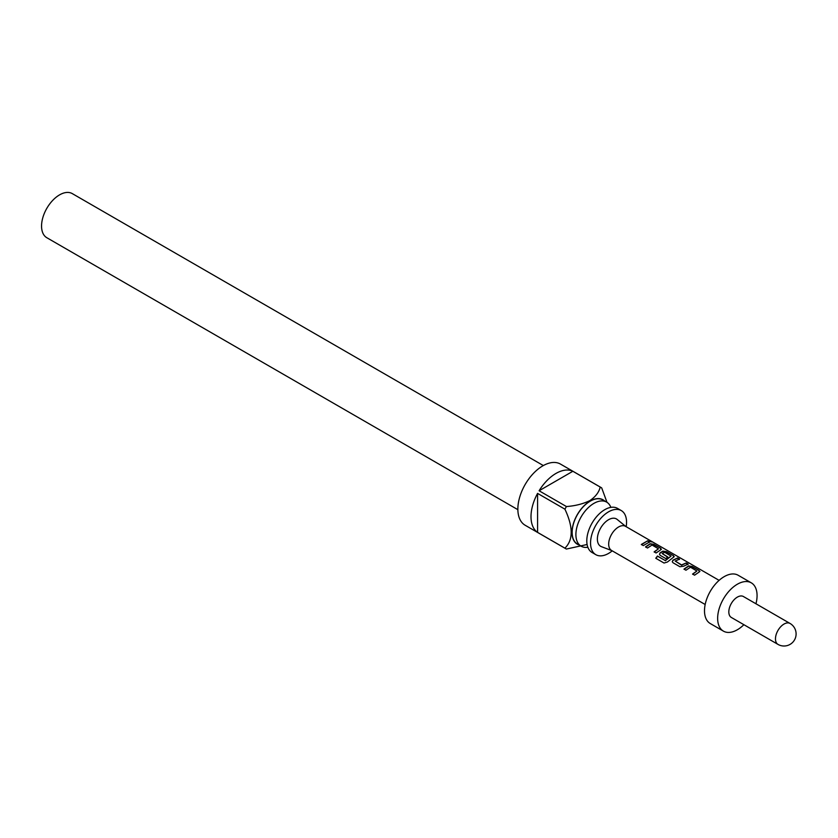 <?xml version="1.0" encoding="UTF-8"?>
<svg xmlns="http://www.w3.org/2000/svg" width="838" height="838" viewBox="0 0 838 838"><rect width="100%" height="100%" fill="white"/><g stroke="black" fill="none" stroke-linecap="round" stroke-linejoin="round"><path stroke-width="1.26" d="M651.775 541.558C652.676 542.238 651.974 542.123 649.67 541.233C648.863 540.332 649.565 540.437 651.775 541.558L652.32 541.987M649.565 541.578C648.738 540.667 649.419 540.772 651.608 541.882L651.713 541.945M595.818 554.672L592.068 552.504A25.465 14.707 -60 0 1 588.161 532.099A25.465 14.707 -60 0 1 604.795 509.661A25.465 14.707 -60 0 1 617.533 508.404L621.283 510.572A25.465 14.707 120 0 0 608.556 511.829A25.465 14.707 120 0 0 591.921 534.267A25.465 14.707 120 0 0 595.818 554.672A25.465 14.707 120 0 0 608.556 553.415A25.465 14.707 120 0 0 612.232 550.849M610.86 507.378A25.465 14.707 120 0 0 606.639 502.109A25.465 14.707 120 0 0 593.912 503.376A25.465 14.707 120 0 0 577.267 525.814A25.465 14.707 120 0 0 581.174 546.219A25.465 14.707 120 0 0 587.847 547.245M543.328 465.561L72.288 193.609A25.465 14.707 120 0 0 59.561 194.877A25.465 14.707 120 0 0 42.927 217.314A25.465 14.707 120 0 0 46.823 237.72L517.863 509.672M604.428 500.831A25.653 14.812 120 0 0 590.151 501.051A25.653 14.812 120 0 0 573.003 525.059A25.653 14.812 120 0 0 578.964 544.941M587.019 544.522L566.436 549.047A35.322 20.395 -60 0 1 565.66 548.639A35.322 20.395 -60 0 1 564.917 548.167C573.276 539.965 573.276 526.966 564.917 509.179A35.322 20.395 -60 0 1 566.436 506.55C575.266 505.89 583.08 503.91 589.889 500.6C595.588 496.704 599.034 492.189 600.197 487.056A35.322 20.395 -60 0 1 600.972 487.465A35.322 20.395 -60 0 1 601.715 487.936L606.984 502.318M600.972 487.465L560.496 464.095A35.322 20.395 120 0 0 542.835 465.844A35.322 20.395 120 0 0 519.759 496.965A35.322 20.395 120 0 0 525.175 525.269L565.66 548.639M564.917 548.167L537.577 532.392A35.322 20.395 -60 0 1 537.577 493.393L564.917 509.179M566.436 506.55L539.096 490.764A35.322 20.395 -60 0 1 555.982 473.428A35.322 20.395 -60 0 1 572.857 471.27L600.197 487.056M606.639 502.109L602.889 499.94A25.465 14.707 120 0 0 590.151 501.208A25.465 14.707 120 0 0 573.517 523.645A25.465 14.707 120 0 0 577.424 544.051L581.174 546.219M719.109 580.357L625.504 526.316A13.942 8.045 120 0 0 614.767 530.045A13.942 8.045 120 0 0 608.681 544.082A13.942 8.045 120 0 0 611.562 550.461L705.167 604.502M611.887 550.65L601.422 546.669A15.796 9.124 -60 0 1 597.379 539.075A15.796 9.124 -60 0 1 604.764 522.671A15.796 9.124 -60 0 1 617.156 519.424L625.829 526.505M755.96 603.779A27.884 16.1 120 0 0 757.07 595.609A27.884 16.1 120 0 0 751.298 582.839L738.152 575.256A27.884 16.1 120 0 0 716.668 582.724A27.884 16.1 120 0 0 704.496 610.776A27.884 16.1 120 0 0 710.278 623.545L723.414 631.129A27.884 16.1 120 0 0 743.882 624.708M751.298 582.839A27.884 16.1 120 0 0 729.814 590.308A27.884 16.1 120 0 0 717.642 618.371A27.884 16.1 120 0 0 723.414 631.129M728.819 611.918A12.078 6.976 120 0 0 731.323 617.449L777.978 644.391A12.078 6.976 -60 0 1 775.475 638.86A12.078 6.976 -60 0 1 780.744 626.698A12.078 6.976 -60 0 1 790.056 623.462L743.4 596.52A12.078 6.976 120 0 0 734.088 599.757A12.078 6.976 120 0 0 728.819 611.918M683.986 569.075L688.553 565.943L692.198 566.457L699.101 570.437L699.133 572.05L694.566 575.182L692.586 574.051L696.891 571.024L690.522 567.211L685.955 570.217L683.986 569.075M699.887 571.369L699.133 572.05M679.911 566.729L673.008 562.738L672.265 561.722L672.977 560.13L677.544 558.003L679.513 559.135L675.219 561.072L681.587 564.927L686.154 562.968L688.124 564.11L683.567 566.237L679.911 566.729M655.766 558.255L657.432 556.023L665.236 560.528L671.049 556.097L664.681 552.284L662.188 553.551L667.792 556.956L665.843 558.6L660.187 555.343L659.443 554.327L660.166 552.734L662.921 551.142L666.566 551.666L673.469 555.646L673.501 557.249L667.436 562.005L664.042 563.042L655.766 558.255M674.255 556.568L673.501 557.249M645.532 546.879L650.11 543.747L653.755 544.26L660.658 548.251L660.69 549.854L656.112 552.986L654.143 551.854L658.448 548.827L652.079 545.014L647.512 548.021L645.532 546.879M661.433 549.173L660.69 549.854M649.67 541.233L649.188 540.667M641.332 544.449L647.711 540.772L649.68 541.914L643.301 545.59L641.332 544.449M626.175 526.704A25.465 14.707 120 0 0 621.283 510.572M537.577 532.392L537.577 493.393M539.096 490.764L572.857 471.27M641.416 544.69L647.711 540.772M647.627 541.107L649.597 542.249M645.616 547.12L650.068 544.072L653.755 544.26M654.227 552.085L658.448 548.827M653.671 544.595L660.658 548.251M660.574 548.586L661.339 549.34M655.934 558.401L657.558 556.223L665.236 560.528M659.496 554.442L660.208 553.007L662.889 551.467L666.482 552.001L673.469 555.646M673.385 555.982L674.161 556.746M667.823 557.239L662.188 553.551M665.351 560.727L671.049 556.097M672.306 561.848L672.977 560.13M675.219 561.072L681.619 565.21L686.154 562.968M686.071 563.304L688.04 564.445M673.019 560.413L677.544 558.003M677.46 558.338L679.429 559.47M684.07 569.316L688.511 566.258L692.198 566.457M692.68 574.281L696.891 571.024M692.115 566.792L699.101 570.437M699.018 570.783L699.793 571.537M777.978 644.391A12.078 12.078 0 0 0 796.1 633.926A12.078 12.078 0 0 0 790.056 623.462"/></g></svg>
